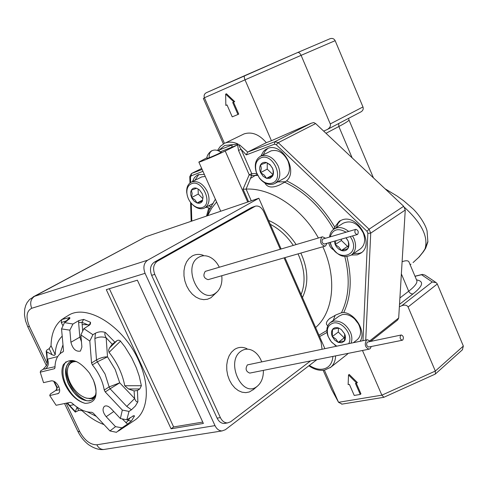 <?xml version="1.0" encoding="UTF-8"?>
<svg xmlns="http://www.w3.org/2000/svg" width="488" height="488" viewBox="0 0 488 488"><rect width="100%" height="100%" fill="white"/><g stroke="black" fill="none" stroke-linecap="round" stroke-linejoin="round"><path stroke-width="0.73" d="M218.38 150.639L224.754 145.467L238.132 144.088L237.54 144.93L220.375 151.762M425.762 248.063L424.999 248.935C428.549 236.985 421.766 223.181 404.637 207.522M309.374 365.396C314.345 368.629 318.969 369.843 323.257 369.038C329.095 367.732 332.31 363.53 332.901 356.423M327.009 332.456L319.591 336.586M268.589 220.43C279.27 225.023 288.451 233.069 296.125 244.561M300.834 253.077C308.221 269.205 308.758 284.034 302.45 297.552M94.867 338.593L95.465 333.188C98.82 331.578 102.138 331.358 105.426 332.529C104.438 333.298 104.682 335.049 106.158 337.787L107.513 356.832L115.198 369.489L119.725 382.818L134.633 398.531L134.09 390.931L137.427 390.491L137.884 401.813C136.768 402.301 135.682 401.209 134.633 398.531L126.77 406.431L110.099 388.79L119.725 382.818L109.135 386.911L105.036 373.997L97.326 361.858L107.513 356.832C104.078 356.789 100.406 357.82 96.496 359.93L94.867 338.593C98.588 336.769 102.352 336.5 106.158 337.787L112.222 344.241L117.157 340.508L109.367 348.182L112.222 344.241M244.683 75.646L206.271 92.744C204.313 93.891 203.685 95.569 204.399 97.771L245.006 79.843L271.432 140.715L266.314 142.673C259.219 134.377 251.79 131.461 244.024 133.925L225.181 143.063C229.171 141.55 233.49 141.892 238.132 144.088M402.112 261.696C406.345 260.22 408.712 260.5 409.2 262.526L416.606 280.057C417.911 282.357 415.276 286.078 408.7 291.214L401.368 273.921M215.367 199.196L209.724 209.218L209.749 208.175L206.009 207.223M192.473 181.548L194.395 177.65L196.963 175.357L198.354 174.686L204.332 174.405M198.781 174.533L194.907 180.316M208.406 205.93L211.456 206.546M327.79 325.752C325.429 324.142 326.057 321.726 329.681 318.505L336.043 314.87L341.478 312.747L343.772 312.491C355.868 313.674 366.421 332.298 360.107 341.271M335.14 315.291L333.286 320.372M260.879 156.075L263.514 151.335L265.441 149.627L267.668 148.462C281.783 142.002 298.601 170.812 286.59 180.834L284.736 182.201C304.695 191.735 320.994 207.4 333.633 229.201L334.738 227.079L339.282 221.216L342.24 219.826C357.887 213.988 374.875 244.348 360.906 253.101L357.265 254.84L351.348 255.035M333.694 249.929C330.955 248.422 329.333 246.031 328.814 242.762M340.661 220.436L338.025 223.51L336.445 227.493M353.568 253.528L359.485 253.327L361.724 252.455M284.736 182.201L279.484 185.001C272.243 188.234 267.357 187.532 264.825 182.902M267.851 148.395L265.106 151.127L263.282 154.836M277.69 181.914L285.407 181.762M220.942 152.238L221.271 152.177C219.759 153.214 215.684 155.099 209.041 157.825L207.052 158.326M187.313 195.694L186.727 192.546C186.386 187.575 187.849 184.141 191.113 182.237L201.757 176.894L205.247 176.461M330.577 322.373L339.069 316.114L342.271 314.601C346.425 313.821 350.536 315.279 354.599 318.963L358.168 323.514L359.174 325.514C361.498 331.541 360.913 336.22 357.423 339.556L357.009 339.88M334.243 228.89L343.119 223.242C350.976 219.85 357.667 223.046 363.188 232.837C365.762 239.803 364.859 245.141 360.48 248.837L360.089 249.1M260.354 156.343L261.318 155.91C268.174 154.342 273.817 157.74 278.239 166.115C281.112 174.021 280.021 179.785 274.97 183.415L273.591 184.037C268.613 185.379 263.935 183.47 259.555 178.309L256.237 172.179C254.144 164.798 255.517 159.521 260.354 156.343L271.102 150.865C277.94 149.285 283.546 152.64 287.92 160.93C290.75 168.769 289.64 174.497 284.596 178.108L284.4 178.211M191.113 182.237L191.869 181.902C198 180.548 203.179 183.811 207.388 191.692C210.218 199.226 209.352 204.624 204.783 207.882L203.703 208.364C200.525 209.34 197.225 208.486 193.797 205.796L191.4 203.423M336.403 346.199L331.187 341.655L328.04 336.281C325.966 330.37 326.679 325.825 330.193 322.653L333.402 321.141C340.471 320.433 346.138 324.117 350.421 332.206C352.11 336.269 352.312 339.923 351.031 343.155M352.55 235.917L354.099 238.852C356.71 245.885 355.825 251.259 351.439 254.968C343.491 258.591 336.69 255.413 331.035 245.446L330.01 242.414M329.571 237.022C329.949 233.502 331.395 230.867 333.908 229.11C338.446 226.481 343.369 227.256 348.676 231.434M191.528 183.701C202.306 178.998 213.567 204.295 202.191 207.54C199.336 208.419 196.365 207.65 193.272 205.228C189.625 202.062 187.502 198.079 186.898 193.285C186.593 188.405 188.136 185.214 191.528 183.701M336.696 346.138L331.925 342.472L330.053 340.075L328.32 336.738C326.075 329.607 327.692 325.063 333.158 323.111C342.082 320.464 353.647 335.726 348.688 343.644M350.311 236.564L352.068 239.754C359.583 256.2 337.726 262.068 331.303 245.684L330.242 242.347M330.169 236.851C332.81 229.275 338.111 227.725 346.071 232.196M261.013 157.801C273.14 152.555 284.821 179.462 272.072 183.134C267.589 184.348 263.374 182.628 259.421 177.974L256.432 172.447C254.461 165.237 255.986 160.357 261.013 157.801M341.533 329.821L344.65 333.902L344.388 341.094L341.728 342.753L338.208 342.393L334.762 340.13L332.304 336.567C331.151 333.725 331.224 331.34 332.529 329.4C333.993 327.613 336.049 327.161 338.696 328.04L341.313 329.54L344.65 333.902C345.809 336.769 345.724 339.166 344.388 341.094L341.911 341.271L338.208 342.393L335.884 339.02L332.304 336.567L332.529 329.4L338.696 328.04L341.313 329.54M272.517 176.235L269.98 178.346L266.539 178.352L263.111 176.26L260.61 172.636C259.396 169.653 259.39 167.03 260.604 164.767C261.971 162.638 263.953 161.912 266.564 162.577L270.017 164.663L272.548 168.323C273.768 171.337 273.756 173.978 272.517 176.235L266.539 178.352L264.27 175.137L260.61 172.636L261.293 168.36L260.604 164.767L266.564 162.577L270.248 165.096L272.304 167.848L273.079 170.227L273.146 173.112L272.517 176.235M117.157 340.508L118.584 340.148L120.133 340.697L124.965 346.913L131.705 357.856L136.292 367.696L139.165 375.967L141.386 385.715L139.8 388.948L137.427 390.491M64.16 317.944L67.917 315.712C86.004 303.048 123.019 325.453 138.409 360.034C150.341 385.142 148.431 410.981 135.03 420.015L133.749 420.863M55.01 366.714L43.182 369.257L40.766 370.782L40.223 372.173L43.548 382.659L51.313 380.86C54.058 380.664 56.504 382.513 58.658 386.411C60.085 389.735 60 392.09 58.407 393.48L49.739 395.555L56.114 405.278L70.376 402.325L71.858 402.935C78.672 409.194 85.284 412.311 91.707 412.287L93.245 413.098L109.934 430.941L115.522 426.658L121.988 427.824L127.594 424.078L122.177 418.887M43.182 369.257L46.635 365.366M46.86 350.055L49.209 348.633L52.021 354.709L46.848 351.879L46.207 351.122L46.86 350.055M61.39 319.841C54.668 325.502 51.222 334.127 51.051 345.711L49.209 348.633M61.878 319.463L65.209 317.401L61.781 319.518L69.753 317.499L69.851 318.542L64.495 322.605L72.95 324.02L69.851 330.15L61.543 328.912L64.495 322.605M81.045 336.738L79.831 337.153L78.617 322.568L78.812 320.598L72.95 324.02M78.812 320.598L83.637 319.408L81.978 322.336L82.692 331.126M83.637 319.408L90.542 322.3L90.408 324.056L89.517 325.106L83.881 328.656L92.915 334.701L89.816 341.075L80.892 334.884L83.881 328.656M95.465 333.188L92.915 334.701M263.386 370.368C263.496 377.309 261.513 382.561 257.432 386.124L257.091 386.386C242.103 398.885 224.999 361.236 241.17 351.085C244.586 348.816 248.246 348.566 252.144 350.347C256.353 352.482 259.531 356.277 261.659 361.73M247.013 348.725C242.518 346.675 238.29 346.956 234.331 349.56L231.422 352.251L229.104 355.856L227.512 360.187L226.725 365.03L226.786 370.142L227.701 375.248L229.421 380.085L231.861 384.398L234.881 387.966L238.327 390.607L242.017 392.193L245.769 392.651L249.38 391.962L253.772 389.272M221.772 275.732C222.43 282.339 220.997 287.615 217.465 291.568L215.184 293.44C199.348 304.646 181.78 265.99 198.848 257.213C201.837 255.541 205.058 255.309 208.516 256.523C213.042 258.304 216.629 261.855 219.283 267.174M203.276 255.291C199.287 253.888 195.56 254.15 192.101 256.072L189.021 258.512L186.556 261.897L184.842 266.07L183.97 270.81L183.982 275.873L184.891 281.003L186.648 285.931L189.161 290.397L192.29 294.166L195.877 297.052L199.732 298.912L203.655 299.656L207.449 299.254L210.926 297.747L217.465 291.568M367.074 339.825L247.398 364.896C245.116 368.806 245.903 371.545 249.764 373.1L250.204 373.015M371.307 346.498L370.118 348.725L369.013 349.182C365.146 347.395 364.28 344.394 366.415 340.179L367.488 339.733L370.246 341.386M322.202 236.887L205.234 271.383C202.794 275.488 203.746 278.245 208.108 279.648L208.394 279.563M326.972 243.292L325.6 245.885L324.892 246.178C320.518 244.519 319.488 241.493 321.793 237.089L322.47 236.808L325.496 238.211M86.925 400.807C79.617 397.903 73.718 391.785 69.229 382.452C66.801 376.907 65.85 371.74 66.38 366.958M66.02 361.785C61.952 366.329 61.939 376.26 65.929 384.507C70.931 394.7 77.317 400.977 85.095 403.35C77.055 401.081 70.449 394.938 65.264 384.928C61.598 376.858 60.951 370.099 63.342 364.652C70.193 357.088 78.922 359.93 89.536 373.18L93.306 379.908C98.783 395.341 96.051 403.155 85.095 403.35M72.572 360.449L70.174 361.492C64.764 365.921 64.111 373.296 68.228 383.611C74.304 395.378 81.453 401.136 89.67 400.874L92.427 399.739C96.917 395.914 97.21 389.302 93.306 379.908M92.33 399.806C86.907 402.374 80.788 399.91 73.975 392.413L68.412 383.501C64.294 373.174 64.947 365.805 70.357 361.382L70.174 361.492M89.261 398.678L93.751 398.55M93.818 398.464L90.134 398.678M70.839 362.334L72.212 360.553M72.108 360.589L70.608 362.523M401.112 335.024L367.257 342.125C366.098 344.43 366.567 346.065 368.678 347.029L368.891 346.992M402.783 340.008L402.185 340.252C400.087 339.251 399.599 337.574 400.733 335.225L401.319 334.981C403.423 335.976 403.911 337.647 402.783 340.008M355.734 229.366L322.66 239.089C321.409 241.493 321.97 243.146 324.355 244.043L324.49 244.006M357.606 234.411L357.222 234.569C354.849 233.63 354.27 231.934 355.496 229.482L355.868 229.329C358.247 230.263 358.826 231.952 357.606 234.411M94.849 396.89L91.506 398.507L86.309 398.159L83.57 397.061M67.399 371.466L67.753 367.641L69.125 364.243L71.443 361.901L74.377 360.815M95.624 394.798C93.47 398.08 90.188 399.117 85.76 397.903C79.392 395.646 74.2 390.601 70.187 382.763C67.96 377.993 67.076 373.588 67.521 369.556C68.43 363.944 71.474 361.291 76.647 361.608M335.152 40.675L362.974 106.945L330.266 123.934L301.108 55.345L245.006 79.843C244.14 77.616 244.037 76.219 244.695 75.64L297.698 52.509C298.918 52.265 300.059 53.21 301.108 55.345L335.152 40.675C334.036 38.662 332.334 38.009 330.047 38.717L297.717 52.497M234.704 101.62L226.463 93.763L225.657 94.111L233.904 101.98L234.704 101.62M233.904 101.98L232.703 102.492L237.943 114.485L238.736 114.113L233.508 102.144M224.48 143.362L204.399 97.771L203.362 98.484L223.388 143.936M257.676 175.454L251.607 175.589L251.771 173.649L249.203 174.777L238.516 150.426L237.601 144.954L239.523 144.826C238.833 145.284 239.358 146.772 241.09 149.297L246.281 154.897L247.684 152.079L274.86 141.709L278.258 142.673L315.644 123.568L313.796 122.567L311.283 123.202L271.432 140.715M330.266 123.934C330.882 126.008 329.888 127.868 327.265 129.509L323.672 131.113M237.943 114.485L232.239 116.852L227.018 104.92L225.828 105.426L225.657 94.111M239.523 144.826L247.684 152.079L266.314 142.673M362.974 106.945C363.615 108.922 363.005 110.532 361.138 111.764L327.265 129.509M315.644 123.568L403.674 206.278L405.254 210.047L398.684 318.005L397.659 319.982L370.764 341.277M238.516 150.426L241.09 149.297L251.771 173.649L256.731 173.472M323.141 370.294L331.767 389.76M342.076 404.113L338.544 402.307L324.374 370.142M362.474 350.494L381.866 395.17L383.879 397.275M435.052 374.186L435.381 373.973L435.326 371.057L408.078 306.964C406.882 305.043 404.759 304.628 401.709 305.732L399.367 306.781M427.927 241.31L424.999 248.935L422.821 252.29L418.716 257.377L413.055 262.593L419.07 257.072L423.413 251.698L425.701 248.172L427.854 242.017M219.399 151.121L219.161 150.005L232.178 144.899L231.751 147.321M416.526 279.874C424.273 281.271 423.102 285.944 413.013 293.892L399.513 304.353M357.375 382.543L349.195 374.424L348.517 374.973L356.697 383.104L357.375 382.543M356.697 383.104L355.423 383.33L360.272 394.432L360.949 393.865L356.277 383.178M346.614 354.794L348.255 353.349M286.59 180.834C306.104 190.442 322.147 205.857 334.738 227.079M346.913 256.633C352.153 278.075 351.11 296.692 343.772 312.491M206.516 216.074L208.821 207.821M462.392 349.798L463.35 346.071L437.297 283.998L408.078 306.964M401.709 305.732L432.24 281.96L421.534 274.72L422.413 274.39L424.981 275.116L435.467 282.125M432.24 281.96L436.406 282.753L437.297 283.998M360.272 394.432L354.239 395.451L349.396 384.398L348.133 384.617L348.517 374.973M207.083 157.673L198.848 162.077C199.086 162.62 216.928 155.141 225.212 151.012L237.589 144.918M248.587 201.739L243.036 189.155L249.203 174.777L251.607 175.589L246.105 189.094C271.078 187.782 301.919 208.138 318.396 238.004M322.836 246.769C337.281 278.038 333.554 312.113 315.614 327.527M207.638 215.69L211.579 208.321L216.599 201.965M243.036 189.155L245.787 189.143M203.075 196.719L202.404 201.099L197.073 202.984L195.023 199.915L191.577 197.549L192.156 193.535L191.351 190.198C192.522 188.24 194.291 187.587 196.658 188.246L199.427 189.881L202.209 193.712L203.075 196.719L202.404 201.099C201.202 203.038 199.427 203.667 197.073 202.984L194.352 201.367L192.126 198.628L190.832 195.291L190.735 192.022L191.351 190.198L196.658 188.246L199.427 189.881M346.096 237.778L348.084 240.895C349.286 243.927 349.195 246.531 347.798 248.703C346.236 250.71 344.083 251.314 341.338 250.509L338.709 249.1L336.476 246.818L335.189 244.573L334.353 241.163M341.466 239.114L341.417 240.499L335.189 244.573L338.916 247.123L341.338 250.509L347.798 248.703L348.548 244.958L348.432 242.231L348.084 240.895L345.955 237.821M335.189 244.573L335.933 240.706M198.128 189.069L198.262 194.065L202.91 198.64M338.446 328.021L338.306 332.047L344.18 337.83L345.101 337.635M341.417 240.499L347.535 246.385L348.389 246.141M267.241 162.937L267.229 169.11L272.914 174.582M197.073 202.984L202.666 200.025M198.262 194.065L191.577 197.549M338.208 342.393L344.18 337.83M338.306 332.047L332.304 336.567M341.338 250.509L347.535 246.385M266.539 178.352L272.841 174.942M267.229 169.11L260.61 172.636M281.118 248.978L258.841 198.244L145.967 236.698L33.147 296.887M324.868 348.597L284.925 257.634M47.22 363.67L29.42 326.478L27.767 326.722L25.535 320.842L24.473 314.888L24.723 309.087L25.724 305.403L27.047 302.682L29.603 299.455L34.575 296.295L147.681 260.177L258.841 198.244M226.469 422.882L224.248 423.468C221.247 423.431 218.868 421.656 217.111 418.143L151.646 275.336C149.493 269.48 150.347 265.112 154.22 262.233L251.442 207.559L255.139 206.241M147.681 260.177C143.771 263.062 142.899 267.448 145.064 273.329L215.001 425.615C216.739 429.105 219.1 430.873 222.083 430.928L225.346 429.733L316.907 359.632M310.557 360.906L230.665 421.76L227.506 422.937C224.504 422.901 222.125 421.12 220.369 417.594L154.781 274.378C152.622 268.51 153.476 264.13 157.343 261.245L255.462 206.131C258.847 205.539 261.635 207.43 263.831 211.804L280.271 249.228M284.071 257.877L321.049 342.076L322.05 349.182M106.299 289.652L137.378 280.197L203.374 423.444L171.081 428.793L106.299 289.652M82.155 324.557L89.225 324.837M109.355 288.725L173.643 426.939L171.081 428.793M173.643 426.939L202.746 422.077M137.884 401.813L135.396 406.01L131.449 409.774L126.77 406.431M128.997 411.415L126.831 419.808L120.377 418.533L122.323 410.066L128.997 411.415L131.449 409.774M133.724 415.721L126.831 419.808M133.932 415.733L134.529 415.916L132.693 416.032M134.529 415.916L131.443 420.979L127.594 424.078M121.988 427.824L116.437 432.307L109.934 430.941M104.011 424.609C96.496 421.833 89.164 417.185 82.021 410.658L78.696 410.408L75.317 412.104L68.113 404.308L69.668 405.54L67.612 402.899M59.64 389.723L55.748 390.443L50.325 394.017L49.739 395.555M55.748 390.443L56.87 388.826M131.443 420.979L128.222 420.516L125.904 422.852M120.548 341.088L109.074 352.366C117.315 362.858 122.537 373.985 124.739 385.746L141.386 385.715M90.542 322.3L89.237 325.289M78.617 322.568L81.978 322.336L89.139 325.344M69.753 317.499L66.368 320.903L66.893 321.153M63.007 325.783L61.232 322.495L61.781 319.518M51.051 345.711L55.235 354.672C55.437 346.596 57.761 340.429 62.202 336.159M47.287 361.096L46.848 351.879M45.305 369.093C48.355 366.659 49.087 363.353 47.488 359.162L57.7 356.569M56.681 387.277L58.932 387.033M56.559 390.406L57.2 387.423L54.235 381.445M67.808 403.936L66.862 403.051M73.834 404.692L69.668 405.54L75.365 411.555L75.317 412.104M81.612 409.829L82.021 410.658M96.325 416.392L87.364 411.866M122.323 410.066L105.225 391.943L104.255 390.046C102.694 381.159 98.735 372.777 92.378 364.896L91.537 362.962L89.816 341.075M80.892 334.884L81.892 347.047L80.441 351.085C75.908 351.909 72.736 348.969 70.912 342.265L69.851 330.15M61.543 328.912L63.507 350.561L63.068 351.805L61.47 352.678C57.188 355.624 55.034 360.608 54.998 367.647L54.333 368.751L40.223 372.173M115.522 426.658L106.183 416.697C102.754 412.323 102.151 408.871 104.383 406.351C106.262 405.333 108.446 406.053 110.947 408.511L120.377 418.533M124.739 385.746L128.49 388.96L139.8 388.948M134.09 390.931L128.49 388.96M109.074 352.366L108.568 350.268L109.367 348.182M55.235 354.672L54.18 355.423L52.021 354.709M75.365 411.555L77.086 407.218L78.696 410.408M410.981 264.124L410.14 264.746M335.591 355.886C335.439 360.803 333.829 364.591 330.76 367.244L330.077 367.781M318.981 335.195L326.856 330.504M221.088 152.372C217.855 150.066 214.94 149.474 212.335 150.609L211.999 150.755C209.822 151.988 208.901 154.324 209.218 157.752M301.108 294.49C305.86 282.54 304.841 268.998 298.052 253.87M293.27 245.403C286.907 235.972 279.246 228.933 270.279 224.291M70.912 342.265L79.831 337.153L81.459 341.801M105.426 332.529L114.741 342.009M201.684 168.458L191.644 173.46L202.13 169.458M246.281 154.897L274.469 144.198L274.86 141.709L311.283 123.202M257.097 174.308L250.374 178.456M338.672 123.537L338.849 126.514L325.99 133.291M348.682 118.291L348.908 119.792C349.512 120.396 346.157 122.634 338.849 126.514L352.141 157.862M331.511 389.29L338.544 402.307L381.866 395.17L435.326 371.057L463.35 346.071M201.678 168.451L191.461 173.539L191.198 175.814L202.965 171.343M369.806 340.825L398.684 318.005M405.254 210.047L370.727 233.124L365.744 340.099M362.98 340.673L367.848 233.307L366.988 231.288L276.22 144.698L278.258 142.673L369.056 229.207L403.674 206.278M399.904 297.967L408.7 291.214C409.737 293.203 411.17 294.099 413.013 293.892M190.631 182.512L190.466 177.174L189.783 176.577M191.814 221.082L191.266 203.27M421.534 274.72L415.032 276.324M191.198 175.814L190.466 177.174M276.22 144.698L274.469 144.198M366.988 231.288L369.056 229.207L370.727 233.124L367.848 233.307M209.749 208.175L207.699 214.842L209.749 208.175M341.478 312.747C349.109 296.96 350.225 278.251 344.833 256.633M225.212 151.012L247.709 202.038M246.105 189.094L251.271 200.824M29.42 326.478C25.638 317.139 26.401 311.076 31.708 308.276C29.725 302.999 30.677 299.004 34.575 296.295L145.967 236.698M104.987 449.308L103.7 449.509C100.76 449.497 98.472 447.929 96.837 444.8C90.329 444.824 84.644 440.45 79.77 431.679L77.854 431.325M46.439 365.713L27.7 326.582M79.77 431.679L66.142 403.204M31.708 308.276L145.064 273.329M151.646 275.336L154.781 274.378M157.343 261.245L154.22 262.233M217.111 418.143L220.369 417.594M251.442 207.559L254.535 206.522M96.837 444.8L215.001 425.615M127.283 419.515L128.222 420.516L130.192 417.63M66.417 321.44L66.368 320.903L61.232 322.495M59.987 353.818L62.989 344.809M91.537 362.962L96.496 359.93L97.326 361.858L92.378 364.896M104.255 390.046L109.135 386.911L110.099 388.79L105.225 391.943M113.777 411.518L106.183 416.697M57.541 393.853L59.011 392.889M54.333 368.751L54.748 368.483M224.254 143.472L220.387 146.296L217.563 150.359M308.88 365.78C314.15 369.477 319.396 370.917 324.624 370.093L330.76 367.244L347.23 354.312M212.237 150.646C211.579 150.353 206.162 154.818 207.058 158.521M56.748 389.137L56.724 387.356L53.68 381.171M330.352 318.011L329.675 318.505M339.691 220.954L339.282 221.216M249.764 373.1L369.013 349.182M208.108 279.648L324.892 246.178M368.678 347.035L402.185 340.258M324.355 244.049L357.222 234.569M94.251 397.348L94.794 397M67.521 369.556L67.521 368.971M206.271 92.744L297.686 52.509M297.698 52.509L330.047 38.717M427.866 241.828L427.091 231.086C425.396 223.596 417.539 212.957 412.604 208.48L403.765 200.849L396.988 195.981L385.044 188.777M373.448 177.876L348.993 119.981M191.461 173.539L189.783 176.644L189.984 182.963M190.582 202.435L191.168 221.302M383.806 397.311L435.162 374.137M422.193 274.445L414.983 276.22M341.691 404.174L383.666 397.336M435.381 373.973L462.557 349.652M207.412 215.769L209.669 208.535M198.848 162.077L220.722 211.231M204.783 207.882L213.201 203.356M353.44 342.655L357.423 339.556M351.439 254.968L360.48 248.837M274.97 183.415L284.596 178.108M193.272 205.228L193.797 205.796M186.898 193.285L186.727 192.546M334.731 344.949L335.146 345.382M328.32 336.738L328.04 336.281M259.421 177.974L259.555 178.309M64.544 403.533L77.976 431.581C80.593 436.87 84.137 441.243 88.602 444.702C94.056 448.399 99.088 449.997 103.7 449.509L222.083 430.928M224.248 423.468L227.506 422.937M118.389 431.063L135.03 420.015M257.432 386.124L253.077 389.869M46.207 351.122L47.238 360.827C47.342 363.255 47.019 364.981 46.268 366.006M61.805 352.47L63.342 351.512M71.718 361.736L73.554 360.62M85.766 397.903L86.309 398.159"/></g></svg>
